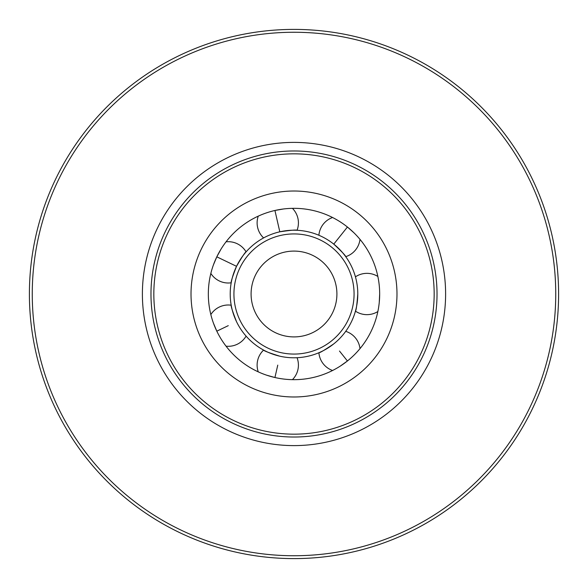 <?xml version="1.0" encoding="UTF-8"?>
<svg xmlns="http://www.w3.org/2000/svg" width="588" height="588" viewBox="0 0 588 588"><rect width="100%" height="100%" fill="white"/><g stroke="black" fill="none" stroke-linecap="round" stroke-linejoin="round"><path stroke-width="0.88" d="M558.6 294A264.6 264.6 0 0 0 294 29.4A264.6 264.6 0 0 0 29.4 294A264.6 264.6 0 0 0 294 558.6A264.6 264.6 0 0 0 558.6 294M555.741 294A261.741 261.741 0 0 0 294 32.259A261.741 261.741 0 0 0 32.259 294A261.741 261.741 0 0 0 294 555.741A261.741 261.741 0 0 0 555.741 294M437.024 294A143.024 143.024 0 0 0 294 150.976A143.024 143.024 0 0 0 150.976 294A143.024 143.024 0 0 0 294 437.024A143.024 143.024 0 0 0 437.024 294M434.165 294A140.164 140.164 0 0 0 294 153.835A140.164 140.164 0 0 0 153.835 294A140.164 140.164 0 0 0 294 434.165A140.164 140.164 0 0 0 434.165 294M396.981 294A102.981 102.981 0 0 0 294 191.019A102.981 102.981 0 0 0 191.019 294A102.981 102.981 0 0 0 294 396.981A102.981 102.981 0 0 0 396.981 294M379.672 294A85.672 85.672 0 0 1 294 379.672A85.672 85.672 0 0 1 208.328 294A85.672 85.672 0 0 1 294 208.328A85.672 85.672 0 0 1 379.672 294L379.231 302.702M379.231 285.298L379.4 287.164M333.771 244.13C349.706 260.161 349.706 260.161 333.771 244.13C341.731 251.554 345.715 255.729 345.722 256.662C345.715 255.729 341.731 251.554 333.771 244.13C314.602 232.164 314.602 232.164 333.771 244.13L347.42 227.019L353.947 232.789M340.334 221.941L341.9 222.97M279.807 231.812C302.269 229.349 302.269 229.349 279.807 231.812C290.568 230.217 296.315 229.71 297.05 230.283C296.315 229.71 290.568 230.217 279.807 231.812C258.5 239.338 258.5 239.338 279.807 231.812L274.934 210.475L283.519 208.968M266.548 212.841L268.334 212.261M213.437 264.865L216.81 256.831L220.985 249.18M357.791 294C355.189 271.553 355.189 271.553 357.791 294A63.791 63.791 0 0 0 294 230.209A63.791 63.791 0 0 0 230.209 294A63.791 63.791 0 0 0 294 357.791A63.791 63.791 0 0 0 357.791 294C356.945 304.849 356.166 310.567 355.439 311.155A20.654 20.654 0 0 0 377.863 311.53M216.81 256.831L236.53 266.32C229.129 287.679 229.129 287.679 236.53 266.32C229.129 287.679 229.129 287.679 236.53 266.32C241.991 256.912 245.181 252.105 246.085 251.884A20.654 20.654 0 0 0 226.049 241.815A20.654 20.654 0 0 1 246.085 251.884M236.53 321.68C248.614 340.775 248.614 340.775 236.53 321.68C232.576 311.537 230.805 306.047 231.202 305.201A20.654 20.654 0 0 0 210.835 314.587M279.807 356.188C302.269 358.651 302.269 358.651 279.807 356.188C269.414 352.954 264.012 350.918 263.608 350.081A20.654 20.654 0 0 0 258.25 371.859M333.771 343.87C349.706 327.839 349.706 327.839 333.771 343.87C324.767 349.978 319.806 352.932 318.894 352.734A20.654 20.654 0 0 0 332.58 370.499M220.985 338.82L220.022 337.211M283.519 379.032L281.659 378.782M353.947 355.211L352.594 356.504M251.091 294A42.909 42.909 0 0 1 294 251.091A42.909 42.909 0 0 1 336.909 294A42.909 42.909 0 0 1 294 336.909A42.909 42.909 0 0 1 251.091 294M354.072 294A60.072 60.072 0 0 0 294 233.928A60.072 60.072 0 0 0 233.928 294A60.072 60.072 0 0 0 294 354.072A60.072 60.072 0 0 0 354.072 294M339.482 351.029L347.42 360.981L340.334 366.059M228.276 325.649L216.81 331.169L213.437 323.135M277.771 365.119L274.934 377.525L266.548 375.159M210.835 273.413A20.654 20.654 0 0 0 231.202 282.799C230.805 281.953 232.576 276.463 236.53 266.32M274.934 210.475L281.659 209.218M347.42 227.019L352.594 231.496M445.608 294A151.608 151.608 0 0 0 294 142.392A151.608 151.608 0 0 0 142.392 294A151.608 151.608 0 0 0 294 445.608A151.608 151.608 0 0 0 445.608 294M377.863 276.47A20.654 20.654 0 0 0 355.439 276.845M332.58 217.501A20.654 20.654 0 0 0 318.894 235.266A20.654 20.654 0 0 1 332.58 217.501M258.25 216.141A20.654 20.654 0 0 0 263.608 237.919A20.654 20.654 0 0 1 258.25 216.141M226.049 346.185A20.654 20.654 0 0 0 246.085 336.115M292.434 379.657A20.654 20.654 0 0 0 297.05 357.717M359.996 348.633A20.654 20.654 0 0 0 345.722 331.338M297.05 230.283A20.654 20.654 0 0 0 292.434 208.343A20.654 20.654 0 0 1 297.05 230.283M345.722 256.662A20.654 20.654 0 0 0 359.996 239.367"/></g></svg>
